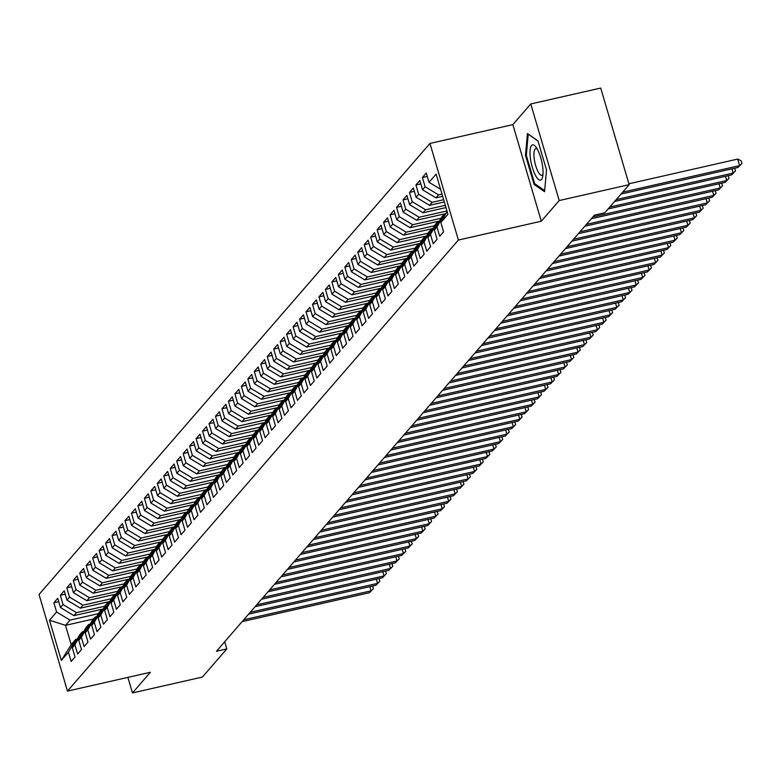 <?xml version="1.0" encoding="UTF-8"?>
<svg xmlns="http://www.w3.org/2000/svg" width="781" height="781" viewBox="0 0 781 781"><rect width="100%" height="100%" fill="white"/><g stroke="black" fill="none" stroke-linecap="round" stroke-linejoin="round"><path stroke-width="1.17" d="M429.96 143.44L39.05 594.487L67.478 691.097L458.388 240.05L429.96 143.44L512.863 124.609L541.292 221.218L559.206 200.551L530.768 103.951L512.863 124.609M530.768 103.951L600.716 88.068L629.154 184.667L559.206 200.551M93.437 618.991L65.506 625.337L49.486 620.231L61.318 660.433L68.425 652.233L71.159 661.497L75.035 657.026L72.311 647.752L74.898 644.774L77.622 654.039L81.507 649.567L78.774 640.293L81.361 637.306L84.084 646.58L87.97 642.099L85.236 632.835L87.823 629.847L90.557 639.122L94.433 634.641L91.709 625.376L94.296 622.389L97.02 631.663L100.895 627.182L98.172 617.917L100.759 614.93L103.483 624.195L107.368 619.723L104.634 610.449L107.222 607.472L109.955 616.736L113.831 612.265L111.107 602.991L113.684 600.013L116.418 609.278L120.294 604.797L117.57 595.532L120.157 592.545L122.881 601.819L126.766 597.338L124.033 588.073L126.62 585.086L129.343 594.361L133.229 589.88L130.495 580.615L133.082 577.628L135.816 586.892L139.692 582.421L136.968 573.147L139.555 570.169L142.279 579.434L146.154 574.962L143.431 565.688L146.018 562.71L148.741 571.975L152.627 567.504L149.893 558.23L152.48 555.242L155.214 564.517L159.09 560.036L156.366 550.771L158.943 547.784L161.677 557.058L165.552 552.577L162.829 543.312L165.416 540.325L168.14 549.599L172.025 545.118L169.292 535.854L171.879 532.867L174.602 542.131L178.488 537.66L175.754 528.386L178.341 525.408L181.075 534.673L184.951 530.201L182.227 520.927L184.814 517.949L187.538 527.214L191.413 522.733L188.69 513.468L191.277 510.481L194 519.755L197.886 515.275L195.152 506.01L197.739 503.023L200.473 512.297L204.349 507.816L201.625 498.551L204.202 495.564L206.936 504.829L210.811 500.357L208.088 491.083L210.675 488.105L213.398 497.37L217.284 492.899L214.55 483.624L217.138 480.647L219.861 489.912L223.747 485.44L221.013 476.166L223.6 473.179L226.334 482.453L230.21 477.972L227.486 468.707L230.073 465.72L232.797 474.994L236.672 470.513L233.949 461.249L236.536 458.262L239.259 467.536L243.145 463.055L240.411 453.79L242.998 450.803L245.732 460.068L249.608 455.596L246.884 446.322L249.461 443.344L252.195 452.609L256.07 448.138L253.347 438.863L255.934 435.886L258.657 445.15L262.543 440.669L259.809 431.405L262.396 428.418L265.12 437.692L269.006 433.211L266.272 423.946L268.859 420.959L271.593 430.233L275.468 425.752L272.745 416.488L275.332 413.5L278.056 422.765L281.931 418.294L279.207 409.019L281.795 406.042L284.518 415.307L288.404 410.835L285.67 401.561L288.257 398.583L290.991 407.848L294.867 403.377L292.143 394.102L294.72 391.115L297.454 400.389L301.329 395.908L298.606 386.644L301.193 383.656L303.916 392.931L307.802 388.45L305.068 379.185L307.655 376.198L310.379 385.472L314.265 380.991L311.531 371.727L314.118 368.739L316.852 378.004L320.727 373.533L318.004 364.258L320.591 361.281L323.314 370.545L327.19 366.074L324.466 356.8L327.054 353.813L329.777 363.087L333.663 358.606L330.929 349.341L333.516 346.354L336.25 355.628L340.125 351.147L337.402 341.883L339.979 338.895L342.713 348.17L346.588 343.689L343.865 334.424L346.452 331.437L349.175 340.701L353.061 336.23L350.327 326.956L352.914 323.978L355.638 333.243L359.524 328.772L356.79 319.497L359.377 316.52L362.111 325.784L365.986 321.313L363.263 312.039L365.85 309.051L368.573 318.326L372.449 313.845L369.725 304.58L372.312 301.593L375.036 310.867L378.922 306.386L376.188 297.122L378.775 294.134L381.509 303.399L385.384 298.928L382.661 289.663L385.238 286.676L387.972 295.94L391.847 291.469L389.123 282.195L391.711 279.217L394.434 288.482L398.32 284.011L395.586 274.736L398.173 271.749L400.897 281.023L404.783 276.542L402.049 267.278L404.636 264.29L407.37 273.565L411.245 269.084L408.522 259.819L411.109 256.832L413.832 266.106L417.708 261.625L414.984 252.361L417.571 249.373L420.295 258.638L424.181 254.167L421.447 244.892L424.034 241.915L426.768 251.179L430.643 246.708L427.92 237.434L430.497 234.456L433.23 243.721L437.106 239.25L434.382 229.975L436.969 226.988L439.693 236.262L443.579 231.781L440.845 222.517L447.962 214.306L436.12 174.095L429.013 182.305L426.28 173.04L422.404 177.512L425.128 186.786L422.55 189.763L419.817 180.499L415.941 184.97L418.665 194.244L416.078 197.222L413.354 187.957L409.469 192.438L412.202 201.703L409.615 204.69L406.891 195.416L403.006 199.897L405.739 209.162L403.152 212.149L400.419 202.875L396.543 207.356L399.267 216.62L396.68 219.607L393.956 210.343L390.08 214.814L392.804 224.088L390.217 227.066L387.493 217.801L383.608 222.273L386.341 231.547L383.754 234.525L381.021 225.26L377.145 229.731L379.869 239.006L377.291 241.993L374.558 232.718L370.682 237.199L373.406 246.464L370.819 249.451L368.095 240.177L364.21 244.658L366.943 253.923L364.356 256.91L361.632 247.636L357.747 252.117L360.48 261.381L357.893 264.368L355.16 255.104L351.284 259.575L354.008 268.849L351.421 271.827L348.697 262.562L344.821 267.034L347.545 276.308L344.958 279.286L342.234 270.021L338.349 274.502L341.082 283.767L338.495 286.754L335.762 277.48L331.886 281.961L334.61 291.225L332.032 294.212L329.299 284.938L325.423 289.419L328.147 298.684L325.56 301.671L322.836 292.406L318.951 296.878L321.684 306.152L319.097 309.13L316.373 299.865L312.488 304.336L315.221 313.611L312.634 316.588L309.901 307.324L306.025 311.795L308.749 321.069L306.162 324.056L303.438 314.782L299.562 319.263L302.286 328.528L299.699 331.515L296.975 322.241L293.09 326.722L295.823 335.986L293.236 338.974L290.503 329.699L286.627 334.18L289.351 343.445L286.773 346.432L284.04 337.167L280.164 341.639L282.888 350.913L280.301 353.891L277.577 344.626L273.692 349.097L276.425 358.372L273.838 361.349L271.114 352.085L267.229 356.566L269.962 365.83L267.375 368.817L264.642 359.543L260.766 364.024L263.49 373.289L260.903 376.276L258.179 367.002L254.303 371.483L257.027 380.747L254.44 383.735L251.716 374.47L247.831 378.941L250.564 388.216L247.977 391.193L245.244 381.929L241.368 386.4L244.092 395.674L241.514 398.652L238.781 389.387L234.905 393.858L237.629 403.133L235.042 406.12L232.318 396.846L228.433 401.327L231.166 410.591L228.579 413.579L225.855 404.304L221.97 408.785L224.703 418.05L222.116 421.037L219.383 411.763L215.507 416.244L218.231 425.508L215.644 428.496L212.92 419.231L209.044 423.702L211.768 432.977L209.181 435.954L206.457 426.69L202.572 431.161L205.305 440.435L202.718 443.413L199.985 434.148L196.109 438.629L198.833 447.894L196.256 450.881L193.522 441.607L189.646 446.088L192.37 455.352L189.783 458.34L187.059 449.065L183.174 453.546L185.907 462.811L183.32 465.798L180.596 456.534L176.711 461.005L179.445 470.279L176.857 473.257L174.124 463.992L170.248 468.463L172.972 477.738L170.385 480.715L167.661 471.451L163.785 475.922L166.509 485.196L163.922 488.184L161.198 478.909L157.313 483.39L160.046 492.655L157.459 495.642L154.726 486.368L150.85 490.849L153.574 500.113L150.997 503.101L148.263 493.826L144.387 498.307L147.111 507.572L144.524 510.559L141.8 501.295L137.915 505.766L140.648 515.04L138.061 518.018L135.338 508.753L131.452 513.224L134.186 522.499L131.599 525.486L128.865 516.212L124.989 520.693L127.713 529.957L125.126 532.945L122.402 523.67L118.527 528.151L121.25 537.416L118.663 540.403L115.939 531.129L112.054 535.61L114.787 544.874L112.2 547.862L109.467 538.597L105.591 543.068L108.315 552.343L105.738 555.32L103.004 546.056L99.128 550.527L101.852 559.801L99.265 562.779L96.541 553.514L92.656 557.985L95.389 567.26L92.802 570.247L90.079 560.973L86.193 565.454L88.927 574.718L86.34 577.706L83.606 568.431L79.73 572.912L82.454 582.177L79.867 585.164L77.143 575.9L73.268 580.371L75.991 589.635L73.404 592.623L70.68 583.358L66.795 587.829L69.529 597.104L66.941 600.081L64.208 590.817L60.332 595.288L63.056 604.562L60.479 607.55L57.745 598.275L53.869 602.756L58.741 601.643M49.486 620.231L56.593 612.021L53.869 602.756M629.154 184.667L604.777 212.793L594.409 215.146L216.435 651.276L226.802 648.923L224.684 641.757M103.268 608.965L73.912 615.633L76.499 612.655L104.83 606.212M60.479 607.55L73.912 615.633M63.056 604.562L76.499 612.655M61.318 660.433L71.188 644.657L75.718 639.434L77.251 639.083M68.425 652.233L75.718 639.434M109.731 601.507L80.375 608.174L82.962 605.187L111.302 598.754M66.941 600.081L80.375 608.174M69.529 597.104L82.962 605.187M72.311 647.752L79.594 634.953L82.181 631.975L83.713 631.624M74.898 644.774L82.181 631.975M116.193 594.048L86.837 600.716L89.424 597.729L117.765 591.295M73.404 592.623L86.837 600.716M75.991 589.635L89.424 597.729M78.774 640.293L86.066 627.494L88.653 624.517L90.176 624.165M81.361 637.306L88.653 624.517M122.666 586.59L93.31 593.257L95.897 590.27L124.228 583.837M79.867 585.164L93.31 593.257M82.454 582.177L95.897 590.27M85.236 632.835L92.529 620.036L95.116 617.049L96.639 616.707M87.823 629.847L95.116 617.049M129.129 579.131L99.773 585.799L102.36 582.811L130.691 576.378M86.34 577.706L99.773 585.799M88.927 574.718L102.36 582.811M91.709 625.376L98.992 612.577L101.579 609.59L103.112 609.248M94.296 622.389L101.579 609.59M135.591 571.672L106.236 578.33L108.823 575.353L137.163 568.919M92.802 570.247L106.236 578.33M95.389 567.26L108.823 575.353M98.172 617.917L105.464 605.119L108.042 602.131L109.574 601.79M100.759 614.93L108.042 602.131M142.054 564.204L112.708 570.872L115.295 567.894L143.626 561.451M99.265 562.779L112.708 570.872M101.852 559.801L115.295 567.894M104.634 610.449L111.927 597.66L114.514 594.673L116.037 594.321M107.222 607.472L114.514 594.673M148.527 556.746L119.171 563.413L121.758 560.426L150.089 553.993M105.738 555.32L119.171 563.413M108.315 552.343L121.758 560.426M111.107 602.991L118.39 590.192L120.977 587.214L122.51 586.863M113.684 600.013L120.977 587.214M154.989 549.287L125.634 555.955L128.221 552.968L156.561 546.534M112.2 547.862L125.634 555.955M114.787 544.874L128.221 552.968M117.57 595.532L124.853 582.733L127.44 579.746L128.972 579.404M120.157 592.545L127.44 579.746M161.452 541.829L132.096 548.496L134.683 545.509L163.024 539.075M118.663 540.403L132.096 548.496M121.25 537.416L134.683 545.509M124.033 588.073L131.325 575.275L133.912 572.288L135.435 571.946M126.62 585.086L133.912 572.288M167.925 534.37L138.569 541.028L141.156 538.05L169.487 531.617M125.126 532.945L138.569 541.028M127.713 529.957L141.156 538.05M130.495 580.615L137.788 567.816L140.375 564.829L141.898 564.487M133.082 577.628L140.375 564.829M174.388 526.902L145.032 533.569L147.619 530.592L175.95 524.149M131.599 525.486L145.032 533.569M134.186 522.499L147.619 530.592M136.968 573.147L144.251 560.358L146.838 557.37L148.37 557.019M139.555 570.169L146.838 557.37M180.85 519.443L151.494 526.111L154.082 523.124L182.422 516.69M138.061 518.018L151.494 526.111M140.648 515.04L154.082 523.124M143.431 565.688L150.723 552.889L153.301 549.912L154.833 549.56M146.018 562.71L153.301 549.912M187.313 511.985L157.967 518.652L160.554 515.665L188.885 509.232M144.524 510.559L157.967 518.652M147.111 507.572L160.554 515.665M149.893 558.23L157.186 545.431L159.773 542.453L161.296 542.102M152.48 555.242L159.773 542.453M193.786 504.526L164.43 511.194L167.017 508.206L195.348 501.773M150.997 503.101L164.43 511.194M153.574 500.113L167.017 508.206M156.366 550.771L163.649 537.972L166.236 534.985L167.769 534.643M158.943 547.784L166.236 534.985M200.248 497.067L170.893 503.735L173.48 500.748L201.82 494.314M157.459 495.642L170.893 503.735M160.046 492.655L173.48 500.748M162.829 543.312L170.112 530.514L172.699 527.526L174.231 527.185M165.416 540.325L172.699 527.526M206.711 489.609L177.355 496.267L179.942 493.289L208.283 486.856M163.922 488.184L177.355 496.267M166.509 485.196L179.942 493.289M169.292 535.854L176.584 523.055L179.171 520.068L180.694 519.716M171.879 532.867L179.171 520.068M213.184 482.141L183.828 488.808L186.415 485.821L214.746 479.388M170.385 480.715L183.828 488.808M172.972 477.738L186.415 485.821M175.754 528.386L183.047 515.597L185.634 512.609L187.157 512.258M178.341 525.408L185.634 512.609M219.646 474.682L190.291 481.35L192.878 478.362L221.208 471.929M176.857 473.257L190.291 481.35M179.445 470.279L192.878 478.362M182.227 520.927L189.51 508.128L192.097 505.151L193.629 504.799M184.814 517.949L192.097 505.151M226.109 467.223L196.753 473.891L199.34 470.904L227.681 464.47M183.32 465.798L196.753 473.891M185.907 462.811L199.34 470.904M188.69 513.468L195.982 500.67L198.559 497.682L200.092 497.341M191.277 510.481L198.559 497.682M232.572 459.765L203.226 466.433L205.813 463.445L234.144 457.012M189.783 458.34L203.226 466.433M192.37 455.352L205.813 463.445M195.152 506.01L202.445 493.211L205.032 490.224L206.555 489.882M197.739 503.023L205.032 490.224M239.045 452.306L209.689 458.964L212.276 455.987L240.607 449.553M196.256 450.881L209.689 458.964M198.833 447.894L212.276 455.987M201.625 498.551L208.908 485.753L211.495 482.765L213.028 482.424M204.202 495.564L211.495 482.765M245.507 444.838L216.152 451.506L218.739 448.528L247.079 442.085M202.718 443.413L216.152 451.506M205.305 440.435L218.739 448.528M208.088 491.083L215.371 478.294L217.958 475.307L219.49 474.955M210.675 488.105L217.958 475.307M251.97 437.38L222.614 444.047L225.201 441.06L253.542 434.626M209.181 435.954L222.614 444.047M211.768 432.977L225.201 441.06M214.55 483.624L221.843 470.826L224.43 467.848L225.953 467.497M217.138 480.647L224.43 467.848M258.443 429.921L229.087 436.589L231.674 433.601L260.005 427.168M215.644 428.496L229.087 436.589M218.231 425.508L231.674 433.601M221.013 476.166L228.306 463.367L230.893 460.39L232.416 460.038M223.6 473.179L230.893 460.39M264.905 422.462L235.55 429.13L238.137 426.143L266.467 419.709M222.116 421.037L235.55 429.13M224.703 418.05L238.137 426.143M227.486 468.707L234.769 455.909L237.356 452.921L238.888 452.58M230.073 465.72L237.356 452.921M271.368 415.004L242.012 421.672L244.599 418.684L272.94 412.251M228.579 413.579L242.012 421.672M231.166 410.591L244.599 418.684M233.949 461.249L241.241 448.45L243.818 445.463L245.351 445.121M236.536 458.262L243.818 445.463M277.831 407.545L248.485 414.203L251.072 411.226L279.403 404.792M235.042 406.12L248.485 414.203M237.629 403.133L251.072 411.226M240.411 453.79L247.704 440.992L250.291 438.004L251.814 437.653M242.998 450.803L250.291 438.004M284.304 400.077L254.948 406.745L257.535 403.757L285.866 397.324M241.514 398.652L254.948 406.745M244.092 395.674L257.535 403.757M246.884 446.322L254.167 433.533L256.754 430.546L258.286 430.194M249.461 443.344L256.754 430.546M290.766 392.618L261.41 399.286L263.998 396.299L292.338 389.865M247.977 391.193L261.41 399.286M250.564 388.216L263.998 396.299M253.347 438.863L260.629 426.065L263.217 423.087L264.749 422.736M255.934 435.886L263.217 423.087M297.229 385.16L267.873 391.828L270.46 388.84L298.801 382.407M254.44 383.735L267.873 391.828M257.027 380.747L270.46 388.84M259.809 431.405L267.102 418.606L269.689 415.619L271.212 415.277M262.396 428.418L269.689 415.619M303.702 377.701L274.346 384.369L276.933 381.382L305.264 374.948M260.903 376.276L274.346 384.369M263.49 373.289L276.933 381.382M266.272 423.946L273.565 411.148L276.152 408.16L277.675 407.819M268.859 420.959L276.152 408.16M310.164 370.243L280.809 376.901L283.396 373.923L311.726 367.49M267.375 368.817L280.809 376.901M269.962 365.83L283.396 373.923M272.745 416.488L280.028 403.689L282.615 400.702L284.147 400.36M275.332 413.5L282.615 400.702M316.627 362.774L287.271 369.442L289.858 366.465L318.199 360.021M273.838 361.349L287.271 369.442M276.425 358.372L289.858 366.465M279.207 409.019L286.5 396.231L289.077 393.243L290.61 392.892M281.795 406.042L289.077 393.243M323.09 355.316L293.744 361.984L296.331 358.996L324.662 352.563M280.301 353.891L293.744 361.984M282.888 350.913L296.331 358.996M285.67 401.561L292.963 388.762L295.55 385.785L297.073 385.433M288.257 398.583L295.55 385.785M329.562 347.857L300.207 354.525L302.794 351.538L331.124 345.104M286.773 346.432L300.207 354.525M289.351 343.445L302.794 351.538M292.143 394.102L299.426 381.304L302.013 378.326L303.545 377.975M294.72 391.115L302.013 378.326M336.025 340.399L306.669 347.067L309.256 344.079L337.597 337.646M293.236 338.974L306.669 347.067M295.823 335.986L309.256 344.079M298.606 386.644L305.888 373.845L308.475 370.858L310.008 370.516M301.193 383.656L308.475 370.858M342.488 332.94L313.132 339.608L315.719 336.621L344.06 330.187M299.699 331.515L313.132 339.608M302.286 328.528L315.719 336.621M305.068 379.185L312.361 366.387L314.948 363.399L316.471 363.058M307.655 376.198L314.948 363.399M348.961 325.482L319.605 332.14L322.192 329.162L350.523 322.729M306.162 324.056L319.605 332.14M308.749 321.069L322.192 329.162M311.531 371.727L318.824 358.928L321.411 355.941L322.934 355.589M314.118 368.739L321.411 355.941M355.423 318.013L326.067 324.681L328.655 321.694L356.985 315.26M312.634 316.588L326.067 324.681M315.221 313.611L328.655 321.694M318.004 364.258L325.286 351.46L327.874 348.482L329.406 348.131M320.591 361.281L327.874 348.482M361.886 310.555L332.53 317.223L335.117 314.235L363.458 307.802M319.097 309.13L332.53 317.223M321.684 306.152L335.117 314.235M324.466 356.8L331.759 344.001L334.336 341.024L335.869 340.672M327.054 353.813L334.336 341.024M368.349 303.096L339.003 309.764L341.59 306.777L369.921 300.343M325.56 301.671L339.003 309.764M328.147 298.684L341.59 306.777M330.929 349.341L338.222 336.543L340.809 333.555L342.332 333.214M333.516 346.354L340.809 333.555M374.821 295.638L345.466 302.306L348.053 299.318L376.383 292.885M332.032 294.212L345.466 302.306M334.61 291.225L348.053 299.318M337.402 341.883L344.685 329.084L347.272 326.097L348.804 325.755M339.979 338.895L347.272 326.097M381.284 288.179L351.928 294.837L354.515 291.86L382.856 285.426M338.495 286.754L351.928 294.837M341.082 283.767L354.515 291.86M343.865 334.424L351.147 321.626L353.734 318.638L355.267 318.297M346.452 331.437L353.734 318.638M387.747 280.711L358.391 287.379L360.978 284.401L389.319 277.958M344.958 279.286L358.391 287.379M347.545 276.308L360.978 284.401M350.327 326.956L357.62 314.167L360.207 311.18L361.73 310.828M352.914 323.978L360.207 311.18M394.22 273.252L364.864 279.92L367.451 276.933L395.782 270.499M351.421 271.827L364.864 279.92M354.008 268.849L367.451 276.933M356.79 319.497L364.083 306.699L366.67 303.721L368.193 303.37M359.377 316.52L366.67 303.721M400.682 265.794L371.326 272.462L373.914 269.474L402.244 263.041M357.893 264.368L371.326 272.462M360.48 261.381L373.914 269.474M363.263 312.039L370.545 299.24L373.133 296.263L374.665 295.911M365.85 309.051L373.133 296.263M407.145 258.335L377.789 265.003L380.376 262.016L408.717 255.582M364.356 256.91L377.789 265.003M366.943 253.923L380.376 262.016M369.725 304.58L377.018 291.782L379.595 288.794L381.128 288.453M372.312 301.593L379.595 288.794M413.608 250.877L384.262 257.545L386.849 254.557L415.18 248.124M370.819 249.451L384.262 257.545M373.406 246.464L386.849 254.557M376.188 297.122L383.481 284.323L386.068 281.336L387.591 280.994M378.775 294.134L386.068 281.336M420.08 243.418L390.725 250.076L393.312 247.099L421.642 240.665M377.291 241.993L390.725 250.076M379.869 239.006L393.312 247.099M382.661 289.663L389.944 276.865L392.531 273.877L394.063 273.526M385.238 286.676L392.531 273.877M426.543 235.95L397.187 242.618L399.774 239.63L428.115 233.197M383.754 234.525L397.187 242.618M386.341 231.547L399.774 239.63M389.123 282.195L396.406 269.396L398.993 266.419L400.526 266.067M391.711 279.217L398.993 266.419M433.006 228.491L403.65 235.159L406.237 232.172L434.578 225.738M390.217 227.066L403.65 235.159M392.804 224.088L406.237 232.172M395.586 274.736L402.879 261.938L405.466 258.96L406.989 258.609M398.173 271.749L405.466 258.96M439.478 221.033L410.123 227.701L412.71 224.713L441.04 218.28M396.68 219.607L410.123 227.701M399.267 216.62L412.71 224.713M402.049 267.278L409.342 254.479L411.929 251.492L413.452 251.15M404.636 264.29L411.929 251.492M445.941 213.574L416.585 220.242L419.172 217.255L446.966 210.938M403.152 212.149L416.585 220.242M405.739 209.162L419.172 217.255M408.522 259.819L415.804 247.021L418.391 244.033L419.924 243.692M411.109 256.832L418.391 244.033M445.971 207.57L423.048 212.774L425.635 209.796L445.316 205.325M409.615 204.69L423.048 212.774M412.202 201.703L425.635 209.796M414.984 252.361L422.277 239.562L424.854 236.575L426.387 236.233M417.571 249.373L424.854 236.575M444.321 201.957L429.521 205.315L432.108 202.338L443.657 199.711M416.078 197.222L429.521 205.315M418.665 194.244L432.108 202.338M421.447 244.892L428.74 232.103L431.327 229.116L432.85 228.765M424.034 241.915L431.327 229.116M442.671 196.334L435.983 197.857L438.571 194.869L442.007 194.088M422.55 189.763L435.983 197.857M425.128 186.786L438.571 194.869M427.92 237.434L435.202 224.635L437.79 221.658L439.322 221.306M430.497 234.456L437.79 221.658M429.013 182.305L440.591 189.275M434.382 229.975L441.665 217.177L444.252 214.199L445.785 213.848M436.969 226.988L444.252 214.199M127.899 677.381L132.477 692.932L202.425 677.049L226.802 648.923M541.292 221.218L458.388 240.05M132.477 692.932L150.382 672.275L67.478 691.097M98.367 613.681L70.036 620.114L65.506 625.337L71.188 644.657M56.593 612.021L70.036 620.114M440.845 222.517L447.132 211.485M534.038 184.365L544.562 191.716L546.515 169.965L537.953 140.873L527.439 133.531L525.476 155.273L534.038 184.365L535.336 184.072M422.404 177.512L427.275 176.408M415.941 184.97L420.813 183.867M409.469 192.438L414.34 191.325M403.006 199.897L407.877 198.784M396.543 207.356L401.414 206.252M390.08 214.814L394.952 213.711M383.608 222.273L388.479 221.169M377.145 229.731L382.016 228.628M370.682 237.199L375.554 236.087M364.21 244.658L369.081 243.545M357.747 252.117L362.618 251.013M351.284 259.575L356.156 258.472M344.821 267.034L349.693 265.93M338.349 274.502L343.22 273.389M331.886 281.961L336.757 280.848M325.423 289.419L330.295 288.316M318.951 296.878L323.822 295.774M312.488 304.336L317.359 303.233M306.025 311.795L310.897 310.692M299.562 319.263L304.434 318.15M293.09 326.722L297.961 325.609M286.627 334.18L291.498 333.077M280.164 341.639L285.036 340.536M273.692 349.097L278.563 347.994M267.229 356.566L272.1 355.453M260.766 364.024L265.638 362.911M254.303 371.483L259.175 370.379M247.831 378.941L252.702 377.838M241.368 386.4L246.24 385.297M234.905 393.858L239.777 392.755M228.433 401.327L233.304 400.214M221.97 408.785L226.841 407.672M215.507 416.244L220.379 415.141M209.044 423.702L213.916 422.599M202.572 431.161L207.443 430.058M196.109 438.629L200.981 437.516M189.646 446.088L194.518 444.975M183.174 453.546L188.045 452.443M176.711 461.005L181.582 459.902M170.248 468.463L175.12 467.36M163.785 475.922L168.657 474.819M157.313 483.39L162.184 482.277M150.85 490.849L155.722 489.746M144.387 498.307L149.259 497.204M137.915 505.766L142.786 504.663M131.452 513.224L136.324 512.121M124.989 520.693L129.861 519.58M118.527 528.151L123.398 527.038M112.054 535.61L116.925 534.507M105.591 543.068L110.463 541.965M99.128 550.527L104 549.424M92.656 557.985L97.527 556.882M86.193 565.454L91.065 564.341M79.73 572.912L84.602 571.809M73.268 580.371L78.139 579.268M66.795 587.829L71.667 586.726M60.332 595.288L65.204 594.185M526.355 155.077L525.476 155.273M622.652 192.165L739.646 165.601L738.025 167.466L621.041 194.03M628.89 183.789L737.723 159.07L739.646 165.601L741.95 163.434L738.025 167.466M737.723 159.07L741.179 160.827L741.95 163.434M616.189 199.624L733.174 173.06L731.563 174.924L614.569 201.488M734.618 168.237L735.487 170.893L733.174 173.06L731.934 168.842M735.487 170.893L731.563 174.924M609.727 207.082L726.711 180.518L725.1 182.383L608.106 208.947M728.156 175.696L729.015 178.351L726.711 180.518L725.471 176.311M729.015 178.351L725.1 182.383M535.375 175.188A18.061 5.291 -102.8 0 0 542.649 176.809A18.061 5.291 -102.8 0 0 537.66 149.815A18.061 5.291 -102.8 0 0 535.864 146.955A18.061 5.291 -102.8 0 0 529.996 152.09A18.061 5.291 -102.8 0 0 535.375 175.188M537.23 149.025A13.677 4.003 -102.8 0 0 535.854 148.634A13.677 4.003 -102.8 0 0 534.077 157.371A13.677 4.003 -102.8 0 0 538.011 171.576A13.677 4.003 -102.8 0 0 541.907 175.305A13.677 4.003 -102.8 0 0 542.98 174.348M528.473 134.254L538.041 141.176M544.66 190.584L534.624 183.574L526.326 155.38L528.22 134.312M592.896 216.903L720.248 187.977L718.627 189.842L591.276 218.768M721.693 183.154L722.552 185.819L720.248 187.977L719.008 183.769M722.552 185.819L718.627 189.842M586.433 224.362L713.785 195.435L712.165 197.31L584.813 226.226M715.23 190.623L716.089 193.278L713.785 195.435L712.545 191.228M716.089 193.278L712.165 197.31M579.961 231.82L707.313 202.904L705.702 204.768L578.35 233.685M708.757 198.081L709.626 200.737L707.313 202.904L706.073 198.686M709.626 200.737L705.702 204.768M573.498 239.279L700.85 210.362L699.229 212.227L571.877 241.144M702.295 205.54L703.154 208.195L700.85 210.362L699.61 206.145M703.154 208.195L699.229 212.227M567.035 246.737L694.387 217.821L692.767 219.686L565.415 248.602M695.832 212.998L696.691 215.654L694.387 217.821L693.147 213.613M696.691 215.654L692.767 219.686M560.563 254.206L687.915 225.279L686.304 227.144L558.952 256.07M689.359 220.457L690.228 223.122L687.915 225.279L686.675 221.072M690.228 223.122L686.304 227.144M554.1 261.664L681.452 232.738L679.841 234.603L552.489 263.529M682.897 227.915L683.756 230.58L681.452 232.738L680.212 228.53M683.756 230.58L679.841 234.603M547.637 269.123L674.989 240.206L673.368 242.071L546.017 270.987M676.434 235.384L677.293 238.039L674.989 240.206L673.749 235.989M677.293 238.039L673.368 242.071M541.174 276.581L668.526 247.665L666.906 249.529L539.554 278.446M669.971 242.842L670.83 245.498L668.526 247.665L667.286 243.447M670.83 245.498L666.906 249.529M534.702 284.04L662.054 255.123L660.443 256.988L533.091 285.905M663.499 250.301L664.367 252.956L662.054 255.123L660.814 250.906M664.367 252.956L660.443 256.988M528.239 291.508L655.591 262.582L653.97 264.447L526.619 293.373M657.036 257.759L657.895 260.415L655.591 262.582L654.351 258.374M657.895 260.415L653.97 264.447M521.776 298.967L649.128 270.041L647.508 271.905L520.156 300.831M650.573 265.218L651.432 267.883L649.128 270.041L647.888 265.833M651.432 267.883L647.508 271.905M515.304 306.425L642.656 277.499L641.045 279.373L513.693 308.29M644.1 272.686L644.969 275.342L642.656 277.499L641.416 273.291M644.969 275.342L641.045 279.373M508.841 313.884L636.193 284.967L634.582 286.832L507.23 315.749M637.638 280.145L638.497 282.8L636.193 284.967L634.953 280.75M638.497 282.8L634.582 286.832M502.378 321.342L629.73 292.426L628.109 294.291L500.758 323.207M631.175 287.603L632.034 290.259L629.73 292.426L628.49 288.209M632.034 290.259L628.109 294.291M495.915 328.801L623.267 299.884L621.647 301.749L494.295 330.666M624.712 295.062L625.571 297.717L623.267 299.884L622.027 295.677M625.571 297.717L621.647 301.749M489.443 336.269L616.795 307.343L615.184 309.208L487.832 338.134M618.24 302.52L619.108 305.186L616.795 307.343L615.555 303.135M619.108 305.186L615.184 309.208M482.98 343.728L610.332 314.802L608.711 316.666L481.36 345.592M611.777 309.979L612.636 312.644L610.332 314.802L609.092 310.594M612.636 312.644L608.711 316.666M476.517 351.186L603.869 322.27L602.249 324.135L474.897 353.051M605.314 317.447L606.173 320.103L603.869 322.27L602.629 318.052M606.173 320.103L602.249 324.135M470.045 358.645L597.397 329.728L595.786 331.593L468.434 360.51M598.842 324.906L599.71 327.561L597.397 329.728L596.157 325.511M599.71 327.561L595.786 331.593M463.582 366.104L590.934 337.187L589.323 339.052L461.971 367.968M592.379 332.364L593.238 335.02L590.934 337.187L589.694 332.97M593.238 335.02L589.323 339.052M457.119 373.572L584.471 344.646L582.851 346.51L455.499 375.436M585.916 339.823L586.775 342.488L584.471 344.646L583.231 340.438M586.775 342.488L582.851 346.51M450.657 381.03L578.008 352.104L576.388 353.969L449.036 382.895M579.453 347.281L580.312 349.947L578.008 352.104L576.768 347.896M580.312 349.947L576.388 353.969M444.184 388.489L571.536 359.563L569.925 361.437L442.573 390.354M572.981 354.75L573.85 357.405L571.536 359.563L570.296 355.355M573.85 357.405L569.925 361.437M437.721 395.947L565.073 367.031L563.452 368.896L436.101 397.812M566.518 362.208L567.377 364.864L565.073 367.031L563.833 362.814M567.377 364.864L563.452 368.896M431.258 403.406L558.61 374.49L556.99 376.354L429.638 405.271M560.055 369.667L560.914 372.322L558.61 374.49L557.37 370.272M560.914 372.322L556.99 376.354M424.786 410.865L552.138 381.948L550.527 383.813L423.175 412.729M553.583 377.125L554.451 379.781L552.138 381.948L550.898 377.74M554.451 379.781L550.527 383.813M418.323 418.333L545.675 389.407L544.064 391.271L416.712 420.198M547.12 384.584L547.979 387.249L545.675 389.407L544.435 385.199M547.979 387.249L544.064 391.271M411.86 425.791L539.212 396.865L537.592 398.73L410.24 427.656M540.657 392.042L541.516 394.708L539.212 396.865L537.972 392.658M541.516 394.708L537.592 398.73M405.398 433.25L532.749 404.333L531.129 406.198L403.777 435.115M534.194 399.511L535.053 402.166L532.749 404.333L531.51 400.116M535.053 402.166L531.129 406.198M398.925 440.709L526.277 411.792L524.666 413.657L397.314 442.573M527.722 406.969L528.591 409.625L526.277 411.792L525.037 407.575M528.591 409.625L524.666 413.657M392.462 448.167L519.814 419.251L518.193 421.115L390.842 450.032M521.259 414.428L522.118 417.083L519.814 419.251L518.574 415.033M522.118 417.083L518.193 421.115M385.999 455.635L513.351 426.709L511.731 428.574L384.379 457.5M514.796 421.886L515.655 424.552L513.351 426.709L512.111 422.501M515.655 424.552L511.731 428.574M379.527 463.094L506.879 434.168L505.268 436.032L377.916 464.959M508.324 429.345L509.192 432.01L506.879 434.168L505.639 429.96M509.192 432.01L505.268 436.032M373.064 470.552L500.416 441.636L498.805 443.501L371.453 472.417M501.861 436.813L502.72 439.469L500.416 441.636L499.176 437.419M502.72 439.469L498.805 443.501M366.601 478.011L493.953 449.095L492.333 450.959L364.981 479.876M495.398 444.272L496.257 446.927L493.953 449.095L492.713 444.877M496.257 446.927L492.333 450.959M360.139 485.47L487.49 456.553L485.87 458.418L358.518 487.334M488.935 451.73L489.794 454.386L487.49 456.553L486.251 452.336M489.794 454.386L485.87 458.418M353.666 492.928L481.018 464.012L479.407 465.876L352.055 494.793M482.463 459.189L483.332 461.844L481.018 464.012L479.778 459.804M483.332 461.844L479.407 465.876M347.203 500.396L474.555 471.47L472.935 473.335L345.583 502.261M476 466.647L476.859 469.313L474.555 471.47L473.315 467.263M476.859 469.313L472.935 473.335M340.741 507.855L468.092 478.929L466.472 480.793L339.12 509.72M469.537 474.106L470.396 476.771L468.092 478.929L466.853 474.721M470.396 476.771L466.472 480.793M334.268 515.314L461.62 486.397L460.009 488.262L332.657 517.178M463.065 481.574L463.934 484.23L461.62 486.397L460.38 482.18M463.934 484.23L460.009 488.262M327.805 522.772L455.157 493.856L453.546 495.72L326.194 524.637M456.602 489.033L457.461 491.688L455.157 493.856L453.917 489.638M457.461 491.688L453.546 495.72M321.342 530.231L448.694 501.314L447.074 503.179L319.722 532.095M450.139 496.491L450.998 499.147L448.694 501.314L447.454 497.097M450.998 499.147L447.074 503.179M314.88 537.699L442.231 508.773L440.611 510.637L313.259 539.564M443.676 503.95L444.535 506.615L442.231 508.773L440.992 504.565M444.535 506.615L440.611 510.637M308.407 545.158L435.759 516.231L434.148 518.096L306.796 547.022M437.204 511.409L438.073 514.074L435.759 516.231L434.519 512.024M438.073 514.074L434.148 518.096M301.944 552.616L429.296 523.7L427.676 525.564L300.324 554.481M430.741 518.877L431.6 521.532L429.296 523.7L428.056 519.482M431.6 521.532L427.676 525.564M295.482 560.075L422.833 531.158L421.213 533.023L293.861 561.939M424.278 526.335L425.137 528.991L422.833 531.158L421.594 526.941M425.137 528.991L421.213 533.023M289.009 567.533L416.361 538.617L414.75 540.481L287.398 569.398M417.806 533.794L418.675 536.449L416.361 538.617L415.121 534.399M418.675 536.449L414.75 540.481M282.546 574.992L409.898 546.075L408.287 547.94L280.935 576.866M411.343 541.253L412.202 543.908L409.898 546.075L408.658 541.868M412.202 543.908L408.287 547.94M276.084 582.46L403.435 553.534L401.815 555.398L274.463 584.325M404.88 548.711L405.739 551.376L403.435 553.534L402.195 549.326M405.739 551.376L401.815 555.398M269.621 589.919L396.973 560.992L395.352 562.857L268 591.783M398.417 556.17L399.276 558.835L396.973 560.992L395.733 556.785M399.276 558.835L395.352 562.857M263.148 597.377L390.5 568.461L388.889 570.325L261.537 599.242M391.945 563.638L392.814 566.293L390.5 568.461L389.26 564.243M392.814 566.293L388.889 570.325M256.685 604.836L384.037 575.919L382.417 577.784L255.065 606.7M385.482 571.096L386.341 573.752L384.037 575.919L382.797 571.702M386.341 573.752L382.417 577.784M250.223 612.294L377.574 583.378L375.954 585.242L248.602 614.159M379.019 578.555L379.878 581.21L377.574 583.378L376.335 579.16M379.878 581.21L375.954 585.242M243.75 619.763L371.102 590.836L369.491 592.701L242.139 621.627M372.547 586.014L373.416 588.679L371.102 590.836L369.862 586.629M373.416 588.679L369.491 592.701"/></g></svg>
